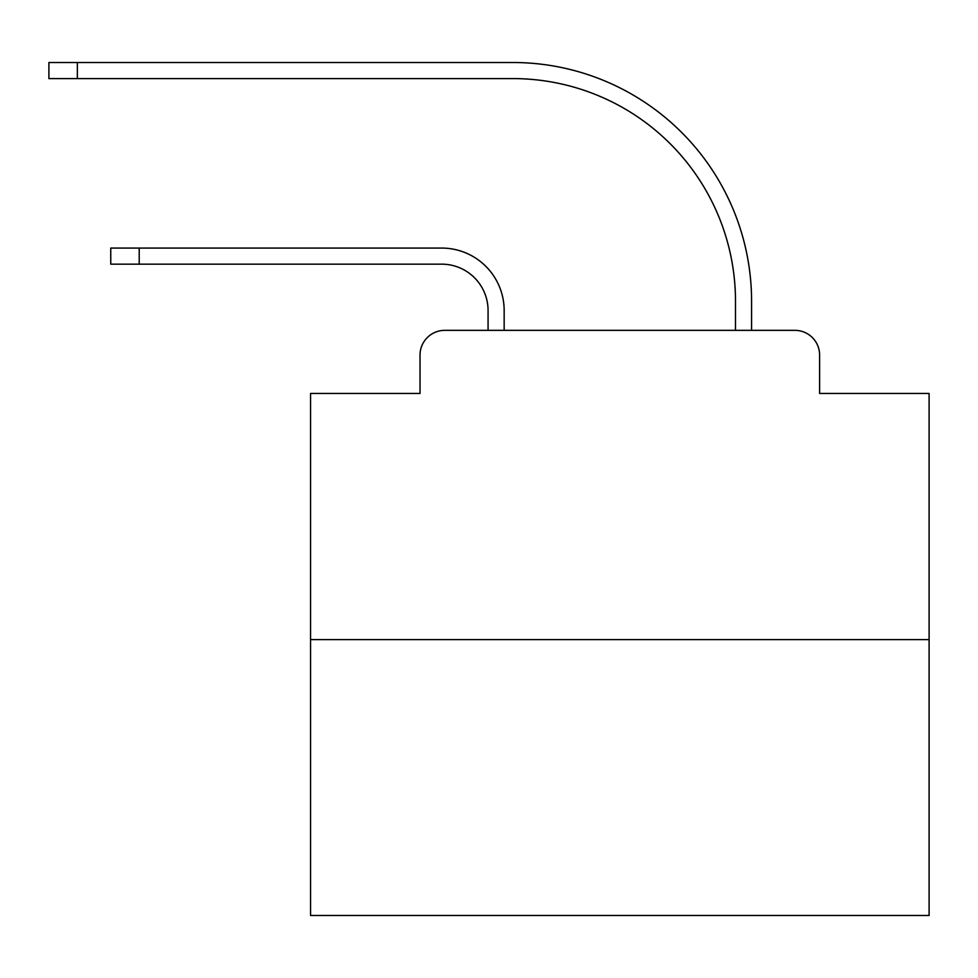 <?xml version="1.0" encoding="UTF-8"?>
<svg xmlns="http://www.w3.org/2000/svg" width="978" height="978" viewBox="0 0 978 978"><rect width="100%" height="100%" fill="white"/><g stroke="black" fill="none" stroke-linecap="round" stroke-linejoin="round"><path stroke-width="1.47" d="M420.027 355.087L420.027 393.437L420.027 355.087A24.743 24.743 0 0 1 444.77 330.344L488.071 330.344L488.071 310.552A46.394 46.394 0 0 0 441.677 264.158A46.394 46.394 0 0 1 488.071 310.552A46.394 46.394 0 0 0 441.677 264.158A46.394 46.394 0 0 1 488.071 310.552A46.394 46.394 0 0 0 441.677 264.158A46.394 46.394 0 0 1 488.071 310.552A46.394 46.394 0 0 0 441.677 264.158A46.394 46.394 0 0 1 488.071 310.552A46.394 46.394 0 0 0 441.677 264.158A46.394 46.394 0 0 1 488.071 310.552A46.394 46.394 0 0 0 441.677 264.158A46.394 46.394 0 0 1 488.071 310.552A46.394 46.394 0 0 0 441.677 264.158A46.394 46.394 0 0 1 488.071 310.552A46.394 46.394 0 0 0 441.677 264.158A46.394 46.394 0 0 1 488.071 310.552A46.394 46.394 0 0 0 441.677 264.158A46.394 46.394 0 0 1 488.071 310.552A46.394 46.394 0 0 0 441.677 264.158A46.394 46.394 0 0 1 488.071 310.552A46.394 46.394 0 0 0 441.677 264.158A46.394 46.394 0 0 1 488.071 310.552A46.394 46.394 0 0 0 441.677 264.158A46.394 46.394 0 0 1 488.071 310.552A46.394 46.394 0 0 0 441.677 264.158A46.394 46.394 0 0 1 488.071 310.552A46.394 46.394 0 0 0 441.677 264.158A46.394 46.394 0 0 1 488.071 310.552A46.394 46.394 0 0 0 441.677 264.158A46.394 46.394 0 0 1 488.071 310.552A46.394 46.394 0 0 0 441.677 264.158A46.394 46.394 0 0 1 488.071 310.552A46.394 46.394 0 0 0 441.677 264.158A46.394 46.394 0 0 1 488.071 310.552A46.394 46.394 0 0 0 441.677 264.158A46.394 46.394 0 0 1 488.071 310.552A46.394 46.394 0 0 0 441.677 264.158A46.394 46.394 0 0 1 488.071 310.552M929.1 639.612L310.552 639.612L310.552 915.494L929.1 915.494L929.1 393.437L819.613 393.437L819.613 355.087A24.743 24.743 0 0 0 794.87 330.344L444.77 330.344M310.552 639.612L310.552 393.437L420.027 393.437M504.159 330.344L504.159 310.552L504.159 330.344L504.159 310.552L504.159 330.344L504.159 310.552L504.159 330.344L504.159 310.552L504.159 330.344L504.159 310.552L504.159 330.344L504.159 310.552L504.159 330.344L504.159 310.552L504.159 330.344L504.159 310.552L504.159 330.344L504.159 310.552L504.159 330.344L504.159 310.552L504.159 330.344L504.159 310.552L504.159 330.344L504.159 310.552L504.159 330.344L504.159 310.552L504.159 330.344L504.159 310.552L504.159 330.344L504.159 310.552L504.159 330.344L504.159 310.552L504.159 330.344L504.159 310.552L504.159 330.344L504.159 310.552L504.159 330.344L504.159 310.552L504.159 330.344L523.328 330.344M716.324 330.344L735.493 330.344L735.493 301.273A222.678 222.678 0 0 0 512.814 78.595A222.678 222.678 0 0 1 735.493 301.273A222.678 222.678 0 0 0 512.814 78.595A222.678 222.678 0 0 1 735.493 301.273A222.678 222.678 0 0 0 512.814 78.595A222.678 222.678 0 0 1 735.493 301.273A222.678 222.678 0 0 0 512.814 78.595A222.678 222.678 0 0 1 735.493 301.273A222.678 222.678 0 0 0 512.814 78.595A222.678 222.678 0 0 1 735.493 301.273A222.678 222.678 0 0 0 512.814 78.595A222.678 222.678 0 0 1 735.493 301.273A222.678 222.678 0 0 0 512.814 78.595A222.678 222.678 0 0 1 735.493 301.273A222.678 222.678 0 0 0 512.814 78.595A222.678 222.678 0 0 1 735.493 301.273A222.678 222.678 0 0 0 512.814 78.595A222.678 222.678 0 0 1 735.493 301.273A222.678 222.678 0 0 0 512.814 78.595A222.678 222.678 0 0 1 735.493 301.273A222.678 222.678 0 0 0 512.814 78.595A222.678 222.678 0 0 1 735.493 301.273A222.678 222.678 0 0 0 512.814 78.595A222.678 222.678 0 0 1 735.493 301.273A222.678 222.678 0 0 0 512.814 78.595A222.678 222.678 0 0 1 735.493 301.273A222.678 222.678 0 0 0 512.814 78.595A222.678 222.678 0 0 1 735.493 301.273A222.678 222.678 0 0 0 512.814 78.595A222.678 222.678 0 0 1 735.493 301.273A222.678 222.678 0 0 0 512.814 78.595A222.678 222.678 0 0 1 735.493 301.273A222.678 222.678 0 0 0 512.814 78.595A222.678 222.678 0 0 1 735.493 301.273A222.678 222.678 0 0 0 512.814 78.595A222.678 222.678 0 0 1 735.493 301.273A222.678 222.678 0 0 0 512.814 78.595A222.678 222.678 0 0 1 735.493 301.273M751.581 330.344L751.581 301.273L751.581 330.344L751.581 301.273L751.581 330.344L751.581 301.273L751.581 330.344L751.581 301.273L751.581 330.344L751.581 301.273L751.581 330.344L751.581 301.273L751.581 330.344L751.581 301.273L751.581 330.344L751.581 301.273L751.581 330.344L751.581 301.273L751.581 330.344L751.581 301.273L751.581 330.344L751.581 301.273L751.581 330.344L751.581 301.273L751.581 330.344L751.581 301.273L751.581 330.344L751.581 301.273L751.581 330.344L751.581 301.273L751.581 330.344L751.581 301.273L751.581 330.344L751.581 301.273L751.581 330.344L751.581 301.273L751.581 330.344L751.581 301.273L751.581 330.344L794.87 330.344M819.613 393.437L819.613 355.087M110.758 248.07L139.206 248.07L139.206 264.158L110.758 264.158L110.758 248.07M139.206 264.158L441.677 264.158M504.159 310.552A62.47 62.47 0 0 0 441.677 248.07L139.206 248.07M48.9 62.506L77.348 62.506L77.348 78.595L48.9 78.595L48.9 62.506M751.581 301.273A238.766 238.766 0 0 0 512.814 62.506L77.348 62.506M77.348 78.595L512.814 78.595"/></g></svg>
